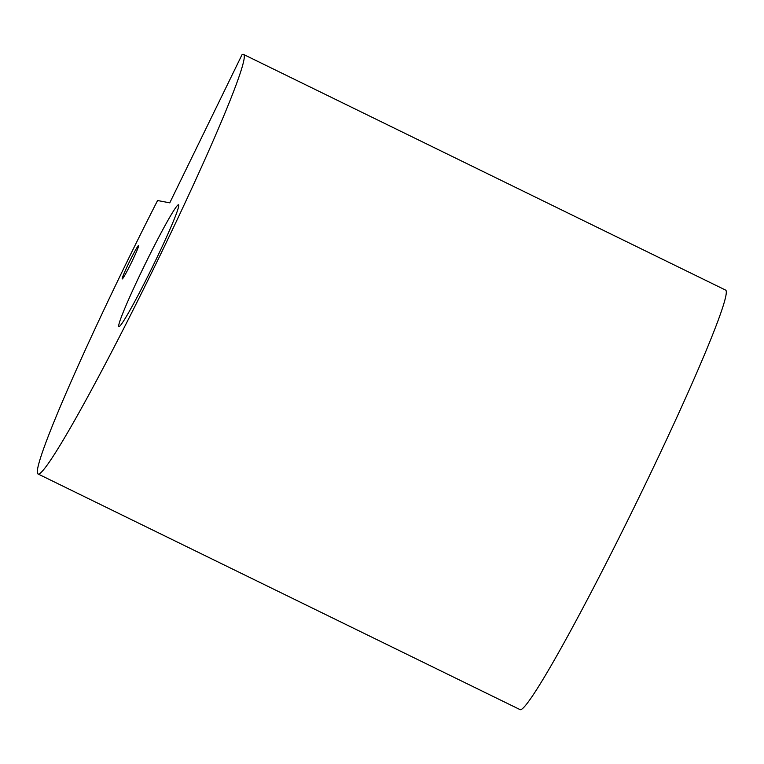 <?xml version="1.0" encoding="UTF-8"?>
<svg xmlns="http://www.w3.org/2000/svg" width="764" height="764" viewBox="0 0 764 764"><rect width="100%" height="100%" fill="white"/><g stroke="black" fill="none" stroke-linecap="round" stroke-linejoin="round"><path stroke-width="1.15" d="M243.41 54.368L725.418 289.995A233.583 13.446 116.1 0 1 634.903 505.749A233.583 13.446 116.1 0 1 520.236 709.699L38.238 474.072A233.583 13.446 -63.9 0 0 152.905 270.122A233.583 13.446 -63.9 0 0 243.41 54.368A233.583 13.446 -63.9 0 0 243.21 54.301A233.583 13.446 -63.9 0 0 242.083 54.588L169.77 202.842L157.585 200.521A233.583 13.446 -63.9 0 0 38.238 474.072M178.451 204.752A67.843 3.906 -63.9 0 0 144.969 264.487A67.843 3.906 -63.9 0 0 118.917 326.667A67.843 3.906 -63.9 0 0 152.217 267.438A67.843 3.906 -63.9 0 0 178.509 204.771A67.843 3.906 -63.9 0 0 178.451 204.752M138.57 245.502A18.622 1.07 116.1 0 1 138.59 245.502A18.622 1.07 116.1 0 1 131.37 262.701A18.622 1.07 116.1 0 1 122.23 278.965A18.622 1.07 116.1 0 1 129.383 261.899A18.622 1.07 116.1 0 1 138.57 245.502"/></g></svg>
